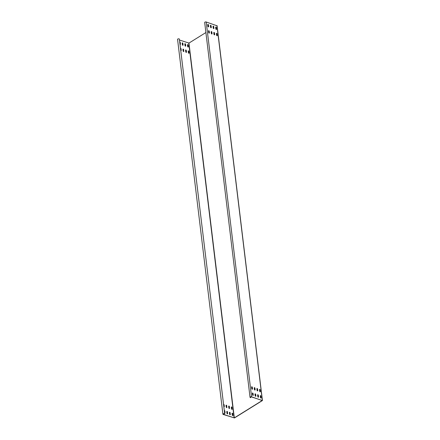<?xml version="1.0" encoding="UTF-8"?>
<svg xmlns="http://www.w3.org/2000/svg" width="440" height="440" viewBox="0 0 440 440"><rect width="100%" height="100%" fill="white"/><g stroke="black" fill="none" stroke-linecap="round" stroke-linejoin="round"><path stroke-width="0.66" d="M183.678 51.59A0.501 0.314 58.1 0 0 183.722 51.354L183.524 49.726A0.501 0.314 58.1 0 0 182.974 49.154M183.86 51.26A0.501 0.314 -121.9 0 1 183.123 51.018L182.93 49.396A0.501 0.314 -121.9 0 1 183.667 49.638L183.722 51.354M262.18 400.444L251.427 396.897A0.71 0.336 -6.9 0 0 250.646 396.918A0.71 0.336 -6.9 0 0 250.245 397.276A0.71 0.336 -6.9 0 0 250.481 397.485A0.71 0.336 -6.9 0 0 250.806 397.535L250.762 397.634A0.924 0.435 173.1 0 1 250.338 397.573A0.924 0.435 173.1 0 1 250.036 397.304A0.924 0.435 173.1 0 1 250.553 396.836A0.924 0.435 173.1 0 1 251.565 396.809L262.35 400.593L234.476 417.94L223.223 414.452A0.924 0.435 173.1 0 1 222.915 414.183A0.924 0.435 173.1 0 1 223.438 413.716A0.924 0.435 173.1 0 1 224.45 413.688A0.924 0.435 173.1 0 1 224.708 413.853L179.355 39.044A0.924 0.435 -6.9 0 0 179.091 38.88A0.924 0.435 -6.9 0 0 178.079 38.907A0.924 0.435 -6.9 0 0 177.562 39.375L222.915 414.183M224.131 406.791A0.501 0.314 58.1 0 0 224.174 406.549L223.977 404.927A0.501 0.314 58.1 0 0 223.564 404.371M224.884 413.039A0.501 0.314 58.1 0 0 224.928 412.797L224.73 411.175A0.501 0.314 58.1 0 0 224.318 410.614M226.765 407.66A0.501 0.314 58.1 0 0 226.809 407.418L226.611 405.796A0.501 0.314 58.1 0 0 226.061 405.224M227.519 413.908A0.501 0.314 58.1 0 0 227.568 413.666L227.37 412.043A0.501 0.314 58.1 0 0 226.815 411.466M229.4 408.529A0.501 0.314 58.1 0 0 229.444 408.287L229.251 406.665A0.501 0.314 58.1 0 0 228.696 406.093M230.159 414.777A0.501 0.314 58.1 0 0 230.203 414.535L230.005 412.913A0.501 0.314 58.1 0 0 229.455 412.341M232.04 409.398A0.501 0.314 58.1 0 0 232.084 409.156L231.886 407.534A0.501 0.314 58.1 0 0 231.336 406.962M232.793 415.646A0.501 0.314 58.1 0 0 232.837 415.404L232.639 413.782A0.501 0.314 58.1 0 0 232.089 413.209M180.472 48.301A0.501 0.314 58.1 0 1 180.889 48.857L181.082 50.479A0.501 0.314 58.1 0 1 181.038 50.721M179.718 42.053A0.501 0.314 58.1 0 1 180.131 42.608L180.329 44.237A0.501 0.314 58.1 0 1 180.285 44.479M182.215 42.906A0.501 0.314 58.1 0 1 182.771 43.477L182.963 45.106A0.501 0.314 58.1 0 1 182.919 45.348M185.609 50.023A0.501 0.314 58.1 0 1 186.159 50.595L186.357 52.223A0.501 0.314 58.1 0 1 186.313 52.465M184.855 43.775A0.501 0.314 58.1 0 1 185.405 44.352L185.603 45.975A0.501 0.314 58.1 0 1 185.559 46.217M188.243 50.892A0.501 0.314 58.1 0 1 188.799 51.464L188.991 53.092A0.501 0.314 58.1 0 1 188.947 53.334M187.49 44.644A0.501 0.314 58.1 0 1 188.04 45.221L188.238 46.844A0.501 0.314 58.1 0 1 188.194 47.086M205.893 32.544L188.964 43.082L179.476 40.04M262.19 400.538L234.322 417.89L223.361 414.365A0.71 0.336 -6.9 0 1 223.13 414.156A0.71 0.336 -6.9 0 1 223.526 413.798A0.71 0.336 -6.9 0 1 224.306 413.776A0.71 0.336 -6.9 0 1 224.51 413.903L224.708 413.853M223.548 404.267A0.501 0.314 -121.9 0 1 224.12 404.839L224.312 406.461A0.501 0.314 -121.9 0 1 223.845 406.687M224.306 410.514A0.501 0.314 -121.9 0 1 224.873 411.087L225.071 412.709A0.501 0.314 -121.9 0 1 224.598 412.935M226.952 407.33A0.501 0.314 -121.9 0 1 226.215 407.088L226.017 405.466A0.501 0.314 -121.9 0 1 226.754 405.708L226.809 407.418M227.706 413.578A0.501 0.314 -121.9 0 1 226.969 413.336L226.771 411.708A0.501 0.314 -121.9 0 1 227.513 411.956L227.568 413.666M229.587 408.199A0.501 0.314 -121.9 0 1 228.85 407.957L228.652 406.334A0.501 0.314 -121.9 0 1 229.389 406.577L229.444 408.287M230.346 414.447A0.501 0.314 -121.9 0 1 229.603 414.205L229.411 412.583A0.501 0.314 -121.9 0 1 230.148 412.825L230.203 414.535M232.227 409.068A0.501 0.314 -121.9 0 1 231.484 408.826L231.292 407.204A0.501 0.314 -121.9 0 1 232.029 407.445L232.084 409.156M232.98 415.316A0.501 0.314 -121.9 0 1 232.243 415.074L232.045 413.452A0.501 0.314 -121.9 0 1 232.782 413.694L232.837 415.404M180.461 48.197A0.501 0.314 -121.9 0 1 181.027 48.769L181.225 50.391A0.501 0.314 -121.9 0 1 180.752 50.622M179.707 41.954A0.501 0.314 -121.9 0 1 180.274 42.521L180.472 44.148A0.501 0.314 -121.9 0 1 179.999 44.374M182.171 43.148A0.501 0.314 -121.9 0 1 182.908 43.39L183.106 45.017A0.501 0.314 -121.9 0 1 182.369 44.77L182.171 43.148M185.565 50.265A0.501 0.314 -121.9 0 1 186.302 50.507L186.5 52.135A0.501 0.314 -121.9 0 1 185.763 51.887L185.565 50.265M184.806 44.017A0.501 0.314 -121.9 0 1 185.548 44.259L185.74 45.887A0.501 0.314 -121.9 0 1 185.004 45.645L184.806 44.017M188.199 51.134A0.501 0.314 -121.9 0 1 188.936 51.376L189.134 53.004A0.501 0.314 -121.9 0 1 188.397 52.756L188.199 51.134M187.446 44.886A0.501 0.314 -121.9 0 1 188.183 45.133L188.381 46.756A0.501 0.314 -121.9 0 1 187.644 46.514L187.446 44.886M213.714 27.671L213.197 27.995M250.036 397.304L204.677 22.495A0.924 0.435 -6.9 0 1 205.194 22.027A0.924 0.435 -6.9 0 1 206.212 22L216.997 25.779M252.522 388.905L252.324 387.283A0.501 0.314 -121.9 0 0 251.587 387.041L251.779 388.663A0.501 0.314 -121.9 0 0 252.522 388.905L252.181 387.37A0.501 0.314 58.1 0 0 251.631 386.799M253.275 395.153L253.077 393.531A0.501 0.314 -121.9 0 0 252.34 393.283L252.538 394.911A0.501 0.314 -121.9 0 0 253.275 395.153L252.934 393.618A0.501 0.314 58.1 0 0 252.384 393.041M255.156 389.774L254.958 388.152A0.501 0.314 -121.9 0 0 254.221 387.91L254.419 389.532A0.501 0.314 -121.9 0 0 255.156 389.774L254.815 388.24A0.501 0.314 58.1 0 0 254.265 387.668M255.91 396.022L255.717 394.4A0.501 0.314 -121.9 0 0 254.975 394.158L255.173 395.78A0.501 0.314 -121.9 0 0 255.91 396.022L255.574 394.488A0.501 0.314 58.1 0 0 255.019 393.916M257.791 390.643L257.593 389.021A0.501 0.314 -121.9 0 0 256.856 388.779L257.054 390.401A0.501 0.314 -121.9 0 0 257.791 390.643L257.455 389.109A0.501 0.314 58.1 0 0 256.899 388.536M258.55 396.891L258.352 395.269A0.501 0.314 -121.9 0 0 257.615 395.027L257.807 396.649A0.501 0.314 -121.9 0 0 258.55 396.891L258.209 395.357A0.501 0.314 58.1 0 0 257.659 394.785M260.43 391.518L260.233 389.889A0.501 0.314 -121.9 0 0 259.496 389.648L259.688 391.27A0.501 0.314 -121.9 0 0 260.43 391.518L260.089 389.978A0.501 0.314 58.1 0 0 259.54 389.406M261.184 397.76L260.986 396.138A0.501 0.314 -121.9 0 0 260.249 395.896L260.447 397.518A0.501 0.314 -121.9 0 0 261.184 397.76L260.849 396.226A0.501 0.314 58.1 0 0 260.293 395.654M208.692 32.593L208.494 30.971A0.501 0.314 -121.9 0 1 209.231 31.213L209.429 32.841A0.501 0.314 -121.9 0 1 208.692 32.593M207.933 26.345L207.74 24.723A0.501 0.314 -121.9 0 1 208.478 24.965L208.676 26.593A0.501 0.314 -121.9 0 1 207.933 26.345M211.327 33.462L211.134 31.84A0.501 0.314 -121.9 0 1 211.871 32.081L212.064 33.71A0.501 0.314 -121.9 0 1 211.327 33.462M210.573 27.22L210.375 25.592A0.501 0.314 -121.9 0 1 211.112 25.839L211.31 27.462A0.501 0.314 -121.9 0 1 210.573 27.22M213.966 34.331L213.769 32.709A0.501 0.314 -121.9 0 1 214.506 32.95L214.704 34.578A0.501 0.314 -121.9 0 1 213.966 34.331M213.208 28.089L213.01 26.461A0.501 0.314 -121.9 0 1 213.752 26.708L213.945 28.331A0.501 0.314 -121.9 0 1 213.208 28.089M216.601 35.206L216.403 33.578A0.501 0.314 -121.9 0 1 217.14 33.825L217.338 35.448A0.501 0.314 -121.9 0 1 216.601 35.206M215.848 28.958L215.65 27.329A0.501 0.314 -121.9 0 1 216.387 27.577L216.585 29.2A0.501 0.314 -121.9 0 1 215.848 28.958M209.242 33.171A0.501 0.314 58.1 0 0 209.286 32.928L209.094 31.3A0.501 0.314 58.1 0 0 208.538 30.729M208.489 26.923A0.501 0.314 58.1 0 0 208.532 26.681L208.335 25.053A0.501 0.314 58.1 0 0 207.785 24.48M211.882 34.04A0.501 0.314 58.1 0 0 211.926 33.798L211.728 32.17A0.501 0.314 58.1 0 0 211.178 31.598M211.123 27.792A0.501 0.314 58.1 0 0 211.167 27.55L210.975 25.927A0.501 0.314 58.1 0 0 210.419 25.35M214.517 34.909A0.501 0.314 58.1 0 0 214.561 34.667L214.363 33.039A0.501 0.314 58.1 0 0 213.813 32.467M213.763 28.661A0.501 0.314 58.1 0 0 213.807 28.419L213.609 26.796A0.501 0.314 58.1 0 0 213.059 26.219M217.151 35.778A0.501 0.314 58.1 0 0 217.195 35.536L217.003 33.913A0.501 0.314 58.1 0 0 216.447 33.336M216.398 29.53A0.501 0.314 58.1 0 0 216.441 29.288L216.244 27.665A0.501 0.314 58.1 0 0 215.694 27.093M250.806 397.535L250.729 396.897M188.76 43.104L234.119 417.912M223.361 414.365L223.306 413.897M234.322 417.89L188.964 43.082M216.964 25.548L262.322 400.356M251.565 396.809L206.212 22M262.438 400.461L217.085 25.652"/></g></svg>
